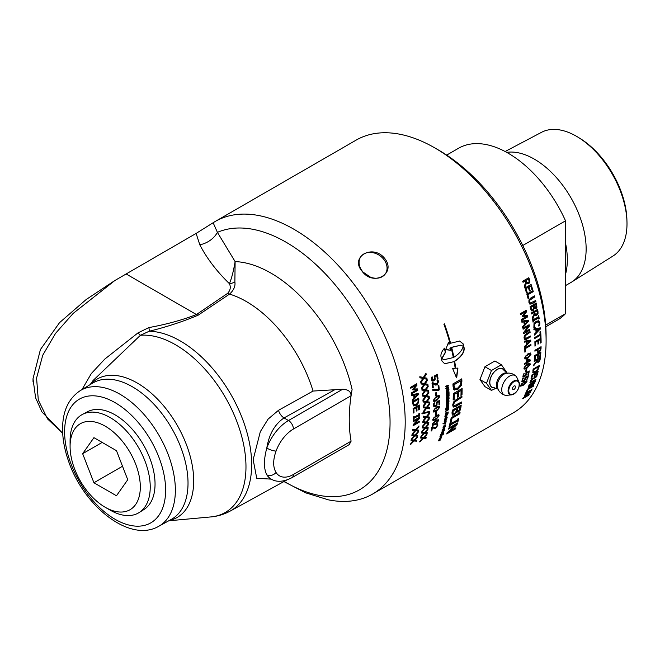 <?xml version="1.0" encoding="UTF-8"?>
<svg xmlns="http://www.w3.org/2000/svg" width="660" height="660" viewBox="0 0 660 660"><rect width="100%" height="100%" fill="white"/><g stroke="black" fill="none" stroke-linecap="round" stroke-linejoin="round"><path stroke-width="0.99" d="M417.491 435.27A157.03 90.659 60 0 1 417.359 436.012L414.661 435.773L411.213 439.56M418.06 431.566A157.03 90.659 60 0 1 417.995 432.011L415.363 434.94L417.755 435.295A157.377 90.865 60 0 1 417.599 436.202L414.909 435.963L411.452 439.75A157.377 90.865 -120 0 0 411.617 438.784L414.323 435.814L412.104 435.625A157.377 90.865 -120 0 0 412.236 434.692L415.024 434.981L418.374 431.203A157.377 90.865 60 0 1 418.242 432.201L415.602 435.13M414.323 435.814L411.865 435.443M419.017 421.509A157.03 90.659 60 0 1 418.984 422.053L413.102 425.444M419.191 417.4A157.03 90.659 60 0 1 419.158 418.423L414.166 424.009L419.281 421.361A157.377 90.865 60 0 1 419.232 422.21L413.086 425.758A157.377 90.865 -120 0 0 413.143 424.735L418.572 418.613L413.267 421.674A157.377 90.865 -120 0 0 413.292 420.808L419.438 417.26A157.377 90.865 60 0 1 419.405 418.572L414.414 424.174M418.572 418.613L413.275 421.377M419.001 405.108A157.03 90.659 60 0 1 419.174 409.39L418.696 409.942A157.377 90.865 -120 0 0 418.555 406.37L416.625 407.212A157.03 90.659 60 0 1 416.757 410.545L416.278 411.097A157.377 90.865 -120 0 0 416.147 407.756L413.614 408.952A157.03 90.659 60 0 1 413.754 412.516L413.267 412.797M416.757 410.545L416.27 410.825M419.174 409.39L418.688 409.67M413.754 412.516L413.275 413.069A157.377 90.865 -120 0 0 413.086 408.523L419.232 404.976A157.377 90.865 60 0 1 419.422 409.522M413.614 408.952L413.861 409.076A157.377 90.865 60 0 1 414.001 412.648M416.147 407.756L413.861 409.076M416.625 407.212L416.873 407.335A157.377 90.865 60 0 1 417.004 410.677M418.555 406.37L416.873 407.335M413.746 404.654L416.031 404.671L417.945 402.402L418.151 400.232A157.377 90.865 -120 0 0 418.085 399.473L413.102 402.097A157.03 90.659 60 0 1 413.176 402.847L414.183 404.935M413.102 402.097L413.35 402.204A157.377 90.865 60 0 1 413.416 402.963L414.059 404.885M418.085 399.473L413.35 402.204M418.473 398.203A157.03 90.659 60 0 1 418.613 399.663L418.333 402.592L415.841 405.578L413.168 405.562M418.58 402.707L416.089 405.694L413.407 405.677L412.706 403.342A157.377 90.865 -120 0 0 412.549 401.626L418.696 398.071A157.377 90.865 60 0 1 418.852 399.77L418.333 402.592M413.853 406.007L413.407 405.677M417.442 394.68L414.158 395.092A157.03 90.659 60 0 1 414.439 397.411L417.442 394.68L414.397 395.183A157.377 90.865 60 0 1 414.678 397.51M417.978 393.632A157.03 90.659 60 0 1 418.11 394.738L412.475 400.917A157.377 90.865 -120 0 0 412.368 399.861L414.01 398.195A157.377 90.865 -120 0 0 413.671 395.315L411.617 395.522M418.11 394.738L412.236 400.81M413.671 395.315L411.856 395.612A157.377 90.865 -120 0 0 411.724 394.597L418.201 393.599A157.377 90.865 60 0 1 418.349 394.837M425.89 437.572A157.03 90.659 60 0 1 425.716 438.232L423.159 438.108L419.57 441.779M426.707 434.107A157.03 90.659 60 0 1 426.624 434.462L423.893 437.299L426.178 437.58A157.377 90.865 60 0 1 425.956 438.446L423.398 438.314L419.81 441.994A157.377 90.865 -120 0 0 420.04 441.078L422.854 438.199L420.742 438.091A157.377 90.865 -120 0 0 420.932 437.209L423.58 437.39L427.069 433.719A157.377 90.865 60 0 1 426.871 434.659L424.132 437.506M422.854 438.199L420.502 437.893M427.903 427.622A157.03 90.659 60 0 1 427.787 428.373L425.065 428.117L421.633 431.929M428.422 423.86A157.03 90.659 60 0 1 428.365 424.331L425.749 427.276L428.175 427.639A157.377 90.865 60 0 1 428.026 428.563L425.304 428.299L421.88 432.11A157.377 90.865 -120 0 0 422.029 431.137L424.71 428.142L422.474 427.944A157.377 90.865 -120 0 0 422.59 426.995L425.403 427.309L428.728 423.514A157.377 90.865 60 0 1 428.604 424.512L425.997 427.457M424.71 428.142L422.227 427.762M429.058 417.021A157.03 90.659 60 0 1 429 417.862L426.112 417.475L422.854 421.41M429.264 413.003A157.03 90.659 60 0 1 429.239 413.581L426.756 416.617L429.313 417.046A157.377 90.865 60 0 1 429.247 418.027L426.352 417.64L423.101 421.575A157.377 90.865 -120 0 0 423.167 420.536L425.716 417.458L423.349 417.161A157.377 90.865 -120 0 0 423.382 416.163L426.368 416.592L429.528 412.682A157.377 90.865 60 0 1 429.487 413.737L427.004 416.773M425.716 417.458L423.101 417.004M429.355 407.789A157.03 90.659 60 0 1 429.355 408.697L426.327 408.226L423.209 412.244M429.297 403.598A157.03 90.659 60 0 1 429.313 404.25L426.938 407.344L429.602 407.822A157.377 90.865 60 0 1 429.602 408.837L426.566 408.367L423.456 412.393A157.377 90.865 -120 0 0 423.456 411.312L425.898 408.161L423.415 407.798A157.377 90.865 -120 0 0 423.382 406.766L426.517 407.278L429.536 403.285A157.377 90.865 60 0 1 429.561 404.382L427.185 407.484M425.898 408.161L423.167 407.665M428.926 396.214A157.03 90.659 60 0 1 428.992 397.188L425.791 396.635L422.845 400.744M428.546 391.834A157.03 90.659 60 0 1 428.62 392.568L426.368 395.728L429.165 396.256A157.377 90.865 60 0 1 429.239 397.312L426.038 396.751L423.093 400.859A157.377 90.865 -120 0 0 423.01 399.737L425.32 396.52L422.705 396.091A157.377 90.865 -120 0 0 422.598 395.018L425.898 395.612L428.752 391.537A157.377 90.865 60 0 1 428.86 392.675L426.616 395.843M425.32 396.52L422.458 395.983M427.63 384.227A157.03 90.659 60 0 1 427.771 385.267L424.405 384.64L421.624 388.822M426.929 379.698A157.03 90.659 60 0 1 427.061 380.507L424.941 383.716L427.861 384.268A157.377 90.865 60 0 1 428.018 385.358L424.644 384.73L421.864 388.913A157.377 90.865 -120 0 0 421.707 387.75L423.885 384.483L421.129 383.996A157.377 90.865 -120 0 0 420.948 382.899L424.421 383.559L427.111 379.426A157.377 90.865 60 0 1 427.3 380.589L425.18 383.807M423.885 384.483L420.89 383.914M437.489 423.745L437.572 425.147L435.517 427.985L434.354 428.373L432.176 427.408A157.03 90.659 60 0 1 431.59 430.477L431.194 430.699M431.83 430.675L431.12 431.087A157.377 90.865 -120 0 0 431.846 427.21L432.721 426.707L433.925 427.383L435.88 427.358L437.11 425.692L436.846 424.487A157.377 90.865 -120 0 0 436.854 424.438L437.728 423.935L437.811 425.337L435.757 428.183L434.593 428.571L432.424 427.597A157.377 90.865 60 0 1 431.83 430.675L431.59 430.477M437.885 421.113L437.135 420.337L437.646 420.923L437.135 420.337L433.406 422.483L432.605 423.835L433.356 424.594L437.11 422.425L437.885 421.113L437.374 420.511L433.645 422.664L432.853 424.017L433.356 424.594M438.207 419.628L438.322 420.536L434.816 424.43L432.267 425.296M438.57 420.717L435.055 424.619L432.374 425.403L432.168 424.413L435.649 420.478L438.339 419.702L438.322 420.536M438.487 416.179L437.695 415.387L438.248 416.006L437.695 415.387L433.966 417.532L433.207 418.91L433.999 419.694L437.753 417.524L438.487 416.179L437.943 415.552L434.214 417.697L433.455 419.084L433.999 419.694M438.752 414.653L438.925 415.61L435.493 419.57L432.935 420.412M439.172 415.784L435.74 419.743L433.042 420.519L432.77 419.479L436.169 415.486L438.883 414.719L438.925 415.61M439.478 400.43A157.03 90.659 60 0 1 439.469 404.036L438.991 404.596A157.377 90.865 -120 0 0 438.999 401.626L437.118 402.427L436.763 404.918L435.27 406.494L433.802 406.725M439.469 404.036L438.991 404.308M434.412 402.847L433.917 404.951L434.428 405.834M434.09 403.804L434.288 405.751M437.118 402.427L437.011 405.058L435.517 406.642L433.991 406.849M438.999 401.626L437.365 402.567M434.536 405.9L436.425 404.77L436.549 402.121L439.717 400.29A157.377 90.865 60 0 1 439.709 404.184M434.593 402.947L434.338 403.945M433.942 406.816L433.447 405.479L433.785 403.417L434.659 402.913A157.377 90.865 60 0 1 434.659 402.979M439.073 397.015L438.141 396.182L438.826 396.891L438.141 396.182L434.412 398.326L433.793 399.795L434.717 400.62L438.471 398.45L439.073 397.015L438.388 396.313L434.659 398.459L434.041 399.927L434.717 400.62M439.073 395.348L439.51 396.495L436.376 400.636L433.76 401.437M439.758 396.627L436.623 400.777L433.876 401.519L433.356 400.323L436.458 396.148L439.197 395.406L439.51 396.495M438.603 385.333A157.03 90.659 60 0 1 439.007 389.812L438.083 390.349L432.581 390.151M438.083 390.349L432.828 390.266A157.377 90.865 -120 0 0 432.721 389.194L438.463 389.466A157.377 90.865 -120 0 0 438.1 385.621L438.826 385.201A157.377 90.865 60 0 1 439.255 389.928L438.331 390.464M437.135 374.377A157.03 90.659 60 0 1 437.745 378.361L437.266 378.865A157.377 90.865 -120 0 0 436.788 375.664L434.907 376.522L434.932 379.186L433.562 380.828L431.986 381.01M437.745 378.361L437.233 378.659M432.011 376.852L431.813 379.096L432.407 379.995M434.907 376.522L435.171 379.277L433.802 380.919L432.226 381.1L431.343 379.566L431.368 377.363L432.234 376.86A157.377 90.865 60 0 1 432.251 376.934L432.382 379.987M436.788 375.664L435.146 376.604M432.358 379.978L433.653 379.879L434.478 378.931L434.181 376.084L437.349 374.253A157.377 90.865 60 0 1 437.992 378.452M440.476 438.636L439.197 439.552A157.377 90.865 -120 0 0 439.387 439.098L440.962 438.232L440.55 437.778L439.403 438.232M440.335 438.727L438.974 439.321M441.21 437.415A157.03 90.659 60 0 1 441.193 437.456L440.971 438.091M440.962 438.232L439.634 438.463A157.377 90.865 -120 0 0 439.808 438.009L441.598 437.25A157.377 90.865 60 0 1 441.424 437.687L440.566 438.966M440.962 437.555L441.02 437.992M440.657 436.87L441.755 436.111L440.657 436.87L440.401 436.466M441.523 435.88L440.938 435.806L441.523 435.88M441.755 436.111L440.962 435.831M440.987 436.813L439.964 436.639M441.986 435.328L441.779 435.946M440.195 436.87L441.334 435.567L442.151 435.88L440.748 436.961M441.334 435.567L441.911 435.649M442.315 434.428A157.03 90.659 60 0 1 442.282 434.519L440.484 435.27M440.88 435.014L442.678 434.272A157.377 90.865 60 0 1 442.522 434.75L440.723 435.493A157.377 90.865 -120 0 0 440.88 435.014M443.05 432.251A157.03 90.659 60 0 1 443.008 432.382L441.21 433.084M441.771 432.135L443.396 432.118A157.377 90.865 60 0 1 443.239 432.597L441.441 433.306A157.377 90.865 -120 0 0 441.589 432.853L442.348 431.599L443.726 431.038A157.377 90.865 60 0 1 443.578 431.524L442.299 432.531M443.388 431.17A157.03 90.659 60 0 1 443.347 431.31L442.266 432.053M444.007 425.552L443.751 427.35L445.228 425.461L445.781 425.939L444.724 427.391L445.343 426.187L444.931 425.733L443.438 427.639L442.852 427.103M444.988 425.255L445.302 426.319M443.553 426.319L443.751 427.35M445.343 426.187L443.677 427.845L443.091 427.309L443.792 426.525M445.912 420.981A157.03 90.659 60 0 1 445.871 421.171L445.954 422.128L444.023 421.905M445.624 422.012L444.262 422.095A157.377 90.865 -120 0 0 444.361 421.567L446.209 420.865A157.377 90.865 60 0 1 446.119 421.361L445.954 422.128A157.377 90.865 60 0 1 445.855 422.647L444.337 423.687L445.657 423.571A157.377 90.865 60 0 1 445.541 424.124L443.239 423.769L445.962 422.12M445.352 420.247L445.368 419.661L445.352 420.247L444.708 419.851L445.211 419.677M445.005 419.001L445.731 420.098L446.119 418.885L446.507 419.471L444.436 421.195A157.377 90.865 -120 0 0 444.526 420.676L445.244 419.191L445.731 420.098M445.871 418.696L446.267 419.281L445.615 420.321L444.469 420.799M446.119 418.885L446.507 419.471L445.855 420.519M448.553 405.322A157.03 90.659 60 0 1 448.412 407.245L448.222 407.566A157.377 90.865 -120 0 0 448.338 405.991L447.496 406.032A157.03 90.659 60 0 1 447.389 407.558L447.199 407.88A157.377 90.865 -120 0 0 447.307 406.346L446.35 406.42A157.03 90.659 60 0 1 446.234 408.136L445.797 408.284M447.389 407.558L446.952 407.715M448.412 407.245L447.983 407.401M446.234 408.136L446.044 408.449A157.377 90.865 -120 0 0 446.193 406.147L448.808 405.232A157.377 90.865 60 0 1 448.66 407.41M446.35 406.42L446.597 406.585A157.377 90.865 60 0 1 446.482 408.301M447.307 406.346L446.597 406.585M447.496 406.032L447.744 406.189A157.377 90.865 60 0 1 447.637 407.723M448.338 405.991L447.744 406.189M448.759 400.884A157.03 90.659 60 0 1 448.742 401.263L446.111 402.171M446.35 402.32A157.377 90.865 -120 0 0 446.366 401.701L449.006 400.801A157.377 90.865 60 0 1 448.99 401.42L446.35 402.32M448.751 391.842A157.03 90.659 60 0 1 448.8 393.938L448.602 394.218A157.377 90.865 -120 0 0 448.561 392.56L447.703 392.617A157.03 90.659 60 0 1 447.744 394.234L447.546 394.515A157.377 90.865 -120 0 0 447.505 392.89L446.531 392.989A157.03 90.659 60 0 1 446.581 394.804L446.135 394.944M447.744 394.234L447.298 394.383M448.8 393.938L448.355 394.086M446.581 394.804L446.374 395.084A157.377 90.865 -120 0 0 446.308 392.642L448.99 391.768A157.377 90.865 60 0 1 449.047 394.078M446.531 392.989L446.779 393.121A157.377 90.865 60 0 1 446.828 394.936M447.505 392.89L446.779 393.121M447.703 392.617L447.95 392.749A157.377 90.865 60 0 1 447.991 394.366M448.561 392.56L447.95 392.749M448.082 389.293L448.486 389.846L447.249 389.466L446.919 391.058L446.391 390.431L447.604 390.819M448.247 389.722L447.002 389.342L446.391 390.431L447.851 390.943L448.486 389.846M448.33 388.616L448.701 389.507L447.637 391.454L446.548 391.652M447.703 388.624L448.948 389.631L447.884 391.578L446.663 391.726L446.177 390.745L447.199 388.831L448.462 388.666M455.515 428.076A157.03 90.659 60 0 1 455.326 428.596L446.878 433.471M457.157 423.225A157.03 90.659 60 0 1 456.803 424.363L448.676 431.665L455.92 427.845A157.377 90.865 60 0 1 455.557 428.827L446.696 433.942A157.377 90.865 -120 0 0 447.142 432.754L455.986 424.751L448.355 429.157A157.377 90.865 -120 0 0 448.668 428.126L457.529 423.01A157.377 90.865 60 0 1 457.042 424.578L448.907 431.887M455.986 424.751L448.486 428.719M459.739 412.772A157.03 90.659 60 0 1 459.574 413.597L451.77 418.102A157.03 90.659 60 0 1 450.904 422.045L450.194 422.458M451.143 422.251L450.095 422.854A157.377 90.865 -120 0 0 451.192 417.706L460.045 412.591A157.377 90.865 60 0 1 459.814 413.787L452.009 418.3A157.377 90.865 60 0 1 451.143 422.251L450.904 422.045M461.249 402.146A157.03 90.659 60 0 1 461.159 403.087L455.631 406.279L453.024 406.923M461.678 396.355A157.03 90.659 60 0 1 461.62 397.361L454.286 401.998L453.436 404.233L454.006 405.62M461.62 397.361L454.534 402.163L453.684 404.398L453.907 405.595M461.159 403.087L455.879 406.453L453.271 407.088L452.678 404.976L453.667 401.899L456.415 399.391L461.942 396.206A157.377 90.865 60 0 1 461.868 397.518M454.253 405.793L461.53 401.981A157.377 90.865 60 0 1 461.398 403.26M528.041 375.837A157.03 90.659 60 0 1 527.348 378.782L526.861 379.409A157.377 90.865 -120 0 0 527.464 376.86L525.591 377.602L524.783 379.764L523.141 381.241L521.796 381.562M523.108 378.18L522.505 380.762M522.637 379.03L522.423 380.688M525.591 377.602L525.022 379.97L523.38 381.447L521.92 381.703M527.464 376.86L525.83 377.809M522.662 380.894L522.497 380.234L522.662 380.894L524.56 379.772L525.195 377.479L528.363 375.655A157.377 90.865 60 0 1 527.587 378.988M523.314 378.345L522.877 379.228M521.829 381.596L522.489 378.823L523.363 378.32A157.377 90.865 60 0 1 523.347 378.378M526.449 369.27A157.03 90.659 60 0 1 526.135 371.365L525.69 371.621M526.375 371.547L525.632 371.984A157.377 90.865 -120 0 0 525.995 369.534L526.738 369.105A157.377 90.865 60 0 1 526.375 371.547L526.135 371.365M529.625 364.79L528.833 363.998L529.378 364.617L528.833 363.998L525.112 366.151L524.337 367.521L525.121 368.296L528.874 366.127L529.625 364.79L529.081 364.171L525.352 366.325L524.584 367.694L525.121 368.296M529.897 363.28L530.062 364.221L526.606 368.164L524.048 369.014M530.302 364.394L526.853 368.346L524.155 369.121L523.9 368.09L527.323 364.114L530.029 363.346L530.062 364.221M529.625 360.624L527.134 359.56A157.03 90.659 60 0 1 526.977 361.845L529.625 360.624L527.381 359.716A157.377 90.865 60 0 1 527.224 362.01M530.343 359.997A157.03 90.659 60 0 1 530.285 360.764L526.911 362.711A157.03 90.659 60 0 1 526.837 363.512L526.449 363.734M526.837 363.512L526.424 364.064A157.377 90.865 -120 0 0 526.49 363.264L524.403 364.155M526.911 362.711L527.15 362.876A157.377 90.865 60 0 1 527.084 363.685M530.285 360.764L527.15 362.876M526.49 363.264L524.378 364.485A157.377 90.865 -120 0 0 524.444 363.611L526.564 362.389A157.377 90.865 -120 0 0 526.754 359.378L527.629 358.875L530.59 360.104A157.377 90.865 60 0 1 530.524 360.929M530.36 354.601L529.493 353.785L530.112 354.445L529.493 353.785L525.772 355.93L525.071 357.357L525.929 358.157L529.683 355.987L530.36 354.601L529.741 353.933L526.012 356.078L525.319 357.505L525.929 358.157M530.5 353.001L530.797 354.049L527.505 358.099L524.906 358.924M531.044 354.205L527.753 358.264L525.022 359.015L524.642 357.901L527.893 353.818L530.632 353.067L530.797 354.049M530.203 336.138A157.03 90.659 60 0 1 530.26 336.88L526.424 339.091L524.494 339.471M529.782 331.724A157.03 90.659 60 0 1 529.856 332.491L524.815 335.742L524.444 337.417L525.096 338.514M529.856 332.491L525.063 335.849L525.08 338.506M530.26 336.88L526.672 339.207L524.741 339.578L523.999 337.928L524.362 335.61L526.16 333.811L529.996 331.6A157.377 90.865 60 0 1 530.104 332.59M525.319 338.621L530.426 336.006A157.377 90.865 60 0 1 530.508 336.996M527.282 315.414A157.03 90.659 60 0 1 527.538 316.767L521.598 320.199M526.202 310.283A157.03 90.659 60 0 1 526.474 311.528L523.462 315.439L527.505 315.406A157.377 90.865 60 0 1 527.777 316.841L521.631 320.389A157.377 90.865 -120 0 0 521.433 319.358L526.73 316.297L522.72 316.354A157.377 90.865 -120 0 0 522.588 315.719L525.764 311.627L520.468 314.688A157.377 90.865 -120 0 0 520.253 313.714L526.399 310.167A157.377 90.865 60 0 1 526.713 311.586L523.702 315.505M525.764 311.627L520.427 314.515M526.73 316.297L522.481 316.288M531.663 389.21A157.03 90.659 60 0 1 530.945 390.646L530.541 391.256A157.377 90.865 -120 0 0 530.863 390.621L525.748 393.203A157.03 90.659 60 0 1 525.426 393.838L525.294 393.913M526.144 392.395A157.03 90.659 60 0 1 526.078 392.527L531.193 389.945A157.377 90.865 -120 0 0 531.506 389.301L532.133 388.938A157.377 90.865 60 0 1 531.176 390.893M525.426 393.838L525.022 394.449A157.377 90.865 -120 0 0 525.987 392.486L526.614 392.123A157.377 90.865 60 0 1 526.301 392.774M525.748 393.203L525.97 393.442A157.377 90.865 60 0 1 525.649 394.086M530.863 390.621L525.97 393.442M534.361 382.272L532.331 383.08A157.03 90.659 60 0 1 532.026 383.914L531.91 384.632L532.818 384.714L534.105 382.973A157.377 90.865 -120 0 0 534.361 382.272L532.562 383.303A157.377 90.865 60 0 1 532.257 384.145L532.141 384.862L532.818 384.714M531.878 383.699L529.378 384.788A157.03 90.659 60 0 1 529.155 385.382L528.949 386.471L529.922 386.578L531.572 384.532A157.377 90.865 -120 0 0 531.878 383.699L529.609 385.011A157.377 90.865 60 0 1 529.394 385.613L529.18 386.702L529.922 386.578M534.93 381.348A157.03 90.659 60 0 1 534.559 382.371L532.405 385.159L531.358 385.184L529.427 387.073L528.264 387.321M531.589 385.415L529.658 387.313L528.495 387.552L528.602 386.265A157.377 90.865 -120 0 0 529.171 384.673L535.326 381.125A157.377 90.865 60 0 1 534.79 382.594L532.636 385.399L531.358 385.184M537.809 371.522A157.03 90.659 60 0 1 536.959 374.88L536.473 375.515A157.377 90.865 -120 0 0 537.223 372.562L535.301 373.329A157.03 90.659 60 0 1 534.6 376.076L534.113 376.703A157.377 90.865 -120 0 0 534.814 373.956L532.298 375.07A157.03 90.659 60 0 1 531.539 378.007L531.16 378.229M531.539 378.007L531.053 378.642A157.377 90.865 -120 0 0 531.993 374.888L538.147 371.332A157.377 90.865 60 0 1 537.199 375.094M532.298 375.07L532.538 375.268A157.377 90.865 60 0 1 531.779 378.221M534.814 373.956L532.538 375.268M535.301 373.329L535.54 373.535A157.377 90.865 60 0 1 534.839 376.291M537.223 372.562L535.54 373.535M533.437 371.448L535.466 371.374L537.653 369.286L538.345 367.422A157.377 90.865 -120 0 0 538.461 366.778L533.486 369.32A157.03 90.659 60 0 1 533.371 369.955L533.626 371.605M533.486 369.32L533.726 369.517A157.377 90.865 60 0 1 533.61 370.153L533.528 371.539M538.461 366.778L533.726 369.517M539.014 365.706A157.03 90.659 60 0 1 538.816 366.778L537.884 369.286L535.029 372.025L532.719 372.257M538.123 369.484L535.268 372.232L532.958 372.463L532.909 370.532A157.377 90.865 -120 0 0 533.173 369.08L539.319 365.533A157.377 90.865 60 0 1 539.055 366.968L537.884 369.286M537.438 361.581L539.228 360.508L539.558 359.345A157.377 90.865 -120 0 0 539.657 358.471L537.347 359.807A157.377 90.865 60 0 1 537.256 360.575L537.372 361.54M537.347 359.807L539.657 358.471M537.1 359.634A157.03 90.659 60 0 1 537.017 360.401L537.19 361.408M540.177 357.34A157.03 90.659 60 0 1 540.029 358.71L539.5 360.566L538.057 362.084L536.432 361.771L533.445 365.632M536.432 361.771L533.684 365.813A157.377 90.865 -120 0 0 533.841 364.691L536.547 361.21A157.377 90.865 -120 0 0 536.663 360.203L534.254 361.276M536.663 360.203L534.212 361.614A157.377 90.865 -120 0 0 534.311 360.731L540.457 357.175A157.377 90.865 60 0 1 540.276 358.891L539.748 360.748L538.304 362.266L536.671 361.952L536.976 362.439M540.788 338.283A157.03 90.659 60 0 1 540.87 342.499L540.391 343.06A157.377 90.865 -120 0 0 540.326 339.529L538.403 340.37A157.03 90.659 60 0 1 538.461 343.662L537.982 344.215A157.377 90.865 -120 0 0 537.916 340.923L535.392 342.103A157.03 90.659 60 0 1 535.45 345.634L534.971 345.914M538.461 343.662L537.974 343.934M540.87 342.499L540.391 342.779M535.45 345.634L534.971 346.195A157.377 90.865 -120 0 0 534.88 341.698L541.027 338.151A157.377 90.865 60 0 1 541.117 342.639M535.392 342.103L535.639 342.235A157.377 90.865 60 0 1 535.697 345.774M537.916 340.923L535.639 342.235M538.403 340.37L538.642 340.502A157.377 90.865 60 0 1 538.708 343.794M540.326 339.529L538.642 340.502M538.329 321.899L536.151 322.204L534.385 323.977L533.989 325.982L535.054 327.781A157.03 90.659 60 0 1 535.062 327.847L534.22 328.342M538.477 320.752L539.649 322.715L539.41 325.339L538.741 325.726M533.866 327.715L534.006 323.565L536.242 321.238L538.717 320.842L539.888 322.814L539.649 325.446L538.667 326.015A157.377 90.865 -120 0 0 538.659 325.933L539.195 323.21L538.345 321.899L536.39 322.295L534.625 324.068L534.229 326.073L535.301 327.88A157.377 90.865 60 0 1 535.309 327.954L534.328 328.515L533.866 327.715M535.78 304.516L533.742 305.498A157.03 90.659 60 0 1 534.006 306.669L534.468 307.741L535.59 307.783L536.003 305.506A157.377 90.865 -120 0 0 535.78 304.516L533.981 305.555A157.377 90.865 60 0 1 534.237 306.727L534.707 307.808L535.59 307.783M533.296 305.943L530.788 307.205A157.03 90.659 60 0 1 530.978 308.047L531.613 309.655L532.867 309.763L533.692 308.583L533.56 307.123A157.377 90.865 -120 0 0 533.296 305.943L531.028 307.255A157.377 90.865 60 0 1 531.209 308.096L531.853 309.721L532.867 309.763M536.044 303.188A157.03 90.659 60 0 1 536.473 305.085L536.893 307.337L535.928 308.798L534.146 308.401L532.892 310.761L531.333 310.753M536.654 307.271L534.938 308.905M534.113 308.418L533.123 310.819L531.572 310.819L530.59 308.863A157.377 90.865 -120 0 0 530.087 306.62L536.242 303.072A157.377 90.865 60 0 1 536.704 305.143L536.893 307.337M535.054 308.946L534.352 308.484M531.993 311.025L531.572 310.819M532.793 290.689A157.03 90.659 60 0 1 533.057 291.604L527.637 294.731A157.03 90.659 60 0 1 528.611 298.254L528.074 298.567M528.841 298.287L528.115 298.708A157.377 90.865 -120 0 0 526.828 294.129L532.975 290.582A157.377 90.865 60 0 1 533.28 291.629L527.86 294.764A157.377 90.865 60 0 1 528.841 298.287L528.611 298.254M460.861 345.163L451.432 347.341A157.03 90.659 60 0 1 453.651 357.192L453.89 357.258C459.005 354.04 462.124 350.402 463.246 346.327L460.977 345.188L451.663 347.391A157.377 90.865 60 0 1 453.89 357.258M450.376 350.212A157.03 90.659 -120 0 0 449.906 348.282L450.136 348.323A157.377 90.865 60 0 1 450.615 350.287L445.648 349.66L448.544 342.325A157.377 90.865 60 0 1 449.064 344.19L448.833 344.157A157.03 90.659 -120 0 0 448.396 342.581M445.657 349.61L449.031 349.891M449.906 348.282L450.887 347.663L450.136 348.323M443.891 359.683L441.738 358.561L445.318 352.217A157.03 90.659 -120 0 0 444.329 348.332M444.551 363.709L454.113 361.639L444.667 363.742L441.928 360.946A157.377 90.865 -120 0 0 441.004 356.846C440.525 354.313 441.697 351.409 444.502 348.133A157.377 90.865 60 0 1 445.549 352.267L441.969 358.611L444.015 359.708L453.337 357.572A157.377 90.865 -120 0 0 451.118 347.704M456.431 377.734L457.669 368.057M454.418 361.251L454.657 361.325A157.377 90.865 60 0 1 455.763 368.214L455.524 368.123A157.03 90.659 -120 0 0 454.418 361.251C460.985 356.953 464.17 352.547 463.947 348.034A157.03 90.659 -120 0 0 463.031 343.942L459.632 340.997M449.064 344.19L450.046 343.571A157.377 90.865 -120 0 0 443.891 324.2L444.444 323.887A157.377 90.865 60 0 1 450.59 343.249L450.359 343.216A157.03 90.659 -120 0 0 444.262 323.994M456.481 377.751L452.644 368.503L455.177 368.23A157.377 90.865 -120 0 0 454.113 361.639M455.763 368.214L457.916 368.156L456.679 377.842M450.59 343.249L459.748 341.014L463.262 343.992A157.377 90.865 60 0 1 464.186 348.1C464.409 352.613 461.224 357.019 454.657 361.325M528.479 279.163L525.946 280.492A157.03 90.659 60 0 1 526.267 281.424L527.076 282.67L528.413 282.562L529.064 281.589L528.841 280.211A157.377 90.865 -120 0 0 528.479 279.163L526.168 280.492A157.377 90.865 60 0 1 526.49 281.424L527.299 282.67L528.413 282.562M523 282.2L525.484 280.888L523.042 282.298A157.377 90.865 -120 0 0 522.67 281.242L528.817 277.695A157.377 90.865 60 0 1 529.534 279.741L529.889 281.952L528.85 283.627L527.917 283.891L526.276 283.016L524.527 287.38M528.635 277.802A157.03 90.659 60 0 1 529.312 279.741L529.675 281.944L527.81 283.882M526.49 283.024L524.749 287.389A157.377 90.865 -120 0 0 524.304 286.019L525.904 282.101A157.377 90.865 -120 0 0 525.484 280.888M530.92 284.575A157.03 90.659 60 0 1 532.414 289.402L531.91 289.847A157.377 90.865 -120 0 0 530.714 285.945L528.808 286.902A157.03 90.659 60 0 1 529.922 290.532L529.419 290.977A157.377 90.865 -120 0 0 528.305 287.331L525.797 288.635A157.03 90.659 60 0 1 526.993 292.537L526.449 292.842M529.922 290.532L529.386 290.846M532.414 289.402L531.869 289.715M526.993 292.537L526.49 292.974A157.377 90.865 -120 0 0 524.956 288.016L531.102 284.468A157.377 90.865 60 0 1 532.636 289.426M525.797 288.635L526.02 288.651A157.377 90.865 60 0 1 527.216 292.553M528.305 287.331L526.02 288.651M528.808 286.902L529.031 286.918A157.377 90.865 60 0 1 530.145 290.557M530.714 285.945L529.031 286.918M535.441 300.647A157.03 90.659 60 0 1 535.656 301.529L531.82 303.74L529.765 304.078M530.244 303.08L535.639 300.539A157.377 90.865 60 0 1 535.887 301.579L532.051 303.79L530.005 304.128L528.916 302.363L528.949 299.937L530.623 298.105L534.46 295.886A157.377 90.865 60 0 1 534.732 296.934L529.741 300.201L529.617 301.958L530.483 303.13L529.617 301.958M534.27 296.002A157.03 90.659 60 0 1 534.501 296.893L529.51 300.168L529.378 301.909M537.083 310.827L534.534 312.089A157.03 90.659 60 0 1 534.707 312.997L535.285 314.201L536.563 314.16L537.298 313.195L537.281 311.85A157.377 90.865 -120 0 0 537.083 310.827L534.773 312.163A157.377 90.865 60 0 1 534.946 313.063L535.285 314.201L536.324 314.086M531.605 313.78L534.088 312.56L531.646 313.97A157.377 90.865 -120 0 0 531.44 312.939L537.595 309.391A157.377 90.865 60 0 1 537.974 311.388L538.015 313.541L536.819 315.191L535.615 315.406L534.493 314.556L532.29 318.838M537.389 309.507A157.03 90.659 60 0 1 537.735 311.314L537.768 313.459L536.58 315.109L535.491 315.364M534.732 314.63L532.538 318.912A157.377 90.865 -120 0 0 532.307 317.584L534.311 313.739A157.377 90.865 -120 0 0 534.088 312.56M538.527 315.793A157.03 90.659 60 0 1 538.956 318.557L538.568 319.003A157.377 90.865 -120 0 0 538.428 318.029L533.288 320.768A157.03 90.659 60 0 1 533.437 321.742L533.016 321.981M538.956 318.557L538.543 318.796M533.008 318.986A157.03 90.659 60 0 1 533.131 319.753L538.263 317.014A157.377 90.865 -120 0 0 538.106 316.041L538.733 315.678A157.377 90.865 60 0 1 539.195 318.64M533.437 321.742L533.049 322.195A157.377 90.865 -120 0 0 532.587 319.225L533.214 318.862A157.377 90.865 60 0 1 533.371 319.836M533.288 320.768L533.528 320.859A157.377 90.865 60 0 1 533.676 321.832M538.428 318.029L533.528 320.859M539.558 328.927L536.308 329.34A157.03 90.659 60 0 1 536.522 331.642L539.558 328.927L536.547 329.447A157.377 90.865 60 0 1 536.77 331.749M540.111 327.896A157.03 90.659 60 0 1 540.21 328.969L534.509 335.123A157.377 90.865 -120 0 0 534.427 334.092L536.093 332.425A157.377 90.865 -120 0 0 535.821 329.579L533.791 329.786M540.21 328.969L534.27 335.008M535.821 329.579L534.039 329.893A157.377 90.865 -120 0 0 533.923 328.878L540.334 327.855A157.377 90.865 60 0 1 540.449 329.076M540.433 331.658A157.03 90.659 60 0 1 540.755 337.285L540.268 337.837A157.377 90.865 -120 0 0 540.152 335.387L534.715 338.258M540.755 337.285L540.26 337.573M540.152 335.387L534.732 338.522A157.377 90.865 -120 0 0 534.674 337.549L540.094 334.414A157.377 90.865 -120 0 0 539.929 331.947L540.655 331.526A157.377 90.865 60 0 1 541.002 337.417M538.197 351.359L540.053 350.188L540.334 348.818A157.377 90.865 -120 0 0 540.358 348.043L537.908 349.462A157.377 90.865 60 0 1 537.884 350.097L538.197 351.359L537.884 350.097M537.908 349.462L540.358 348.043M537.661 349.313A157.03 90.659 60 0 1 537.636 349.94M540.837 346.855A157.03 90.659 60 0 1 540.796 348.307L540.334 350.344L538.824 352.011L537.487 352.192M537.207 349.866L534.913 351.186A157.377 90.865 -120 0 0 534.938 350.254L541.084 346.706A157.377 90.865 60 0 1 541.035 348.463L540.581 350.501L539.071 352.168L537.735 352.349L537.182 350.65A157.377 90.865 -120 0 0 537.207 349.866L534.922 350.889M540.606 352.118A157.03 90.659 60 0 1 540.309 356.029L539.822 356.623A157.377 90.865 -120 0 0 540.086 353.29L538.156 354.098A157.03 90.659 60 0 1 537.916 357.2L537.43 357.794A157.377 90.865 -120 0 0 537.677 354.684L535.153 355.839A157.03 90.659 60 0 1 534.889 359.164L534.435 359.428M537.916 357.2L537.463 357.464M540.309 356.029L539.855 356.293M534.889 359.164L534.402 359.749A157.377 90.865 -120 0 0 534.724 355.517L540.87 351.962A157.377 90.865 60 0 1 540.548 356.202M535.153 355.839L535.392 356.004A157.377 90.865 60 0 1 535.128 359.329M537.677 354.684L535.392 356.004M538.156 354.098L538.403 354.263A157.377 90.865 60 0 1 538.156 357.373M540.086 353.29L538.403 354.263M535.557 379.516A157.03 90.659 60 0 1 535.458 379.83L529.922 382.585M536.621 376.084A157.03 90.659 60 0 1 536.514 376.439L531.366 379.624L530.541 380.985L530.937 381.983L535.937 379.302A157.377 90.865 60 0 1 535.689 380.053L530.071 382.742M530.005 382.66L531.11 379.739L536.976 375.878A157.377 90.865 60 0 1 536.753 376.662L531.605 379.838L530.937 381.983M533.197 385.811A157.03 90.659 60 0 1 533.107 386.026L527.687 389.161A157.03 90.659 60 0 1 526.647 391.487L526.375 391.644M526.87 391.726L526.144 392.147A157.377 90.865 -120 0 0 527.48 389.111L533.626 385.555A157.377 90.865 60 0 1 533.33 386.265L527.909 389.392A157.377 90.865 60 0 1 526.87 391.726L526.647 391.487M524.122 397.188L529.163 394.573A157.377 90.865 60 0 1 528.817 395.159L523.017 398.128M530.236 392.007A157.03 90.659 60 0 1 530.029 392.386L529.551 392.782M528.817 395.159L522.67 398.714A157.377 90.865 -120 0 0 523.083 398.005L529.576 392.815L524.568 395.332M530.029 392.386L524.296 397.386M529.576 392.815L524.279 395.876A157.377 90.865 -120 0 0 524.601 395.266L530.747 391.71A157.377 90.865 60 0 1 530.252 392.642M527.654 321.263L524.312 321.667A157.03 90.659 60 0 1 524.708 324.035L527.654 321.263L524.552 321.75A157.377 90.865 60 0 1 524.956 324.118M528.165 320.207A157.03 90.659 60 0 1 528.355 321.354L522.86 327.566A157.377 90.865 -120 0 0 522.695 326.494L524.296 324.802A157.377 90.865 -120 0 0 523.801 321.865L521.722 322.088M528.355 321.354L522.613 327.475M523.801 321.865L521.961 322.162A157.377 90.865 -120 0 0 521.771 321.123L528.38 320.174A157.377 90.865 60 0 1 528.594 321.428M529.51 329.356A157.03 90.659 60 0 1 529.592 330.066L523.66 333.49M528.899 324.86A157.03 90.659 60 0 1 529.081 326.081L524.609 331.939L529.724 329.224A157.377 90.865 60 0 1 529.832 330.165L523.685 333.712A157.377 90.865 -120 0 0 523.553 332.59L528.404 326.172L523.099 329.233A157.377 90.865 -120 0 0 522.967 328.284L529.114 324.736A157.377 90.865 60 0 1 529.32 326.172L524.857 332.038M528.404 326.172L523.075 329.018M529.914 341.146L526.705 341.566A157.03 90.659 60 0 1 526.837 343.819L529.914 341.146L526.952 341.69A157.377 90.865 60 0 1 527.076 343.951M530.483 340.123A157.03 90.659 60 0 1 530.541 341.162L524.749 347.284A157.377 90.865 -120 0 0 524.708 346.269L526.391 344.619A157.377 90.865 -120 0 0 526.235 341.822L524.23 342.028M530.541 341.162L524.502 347.16M526.235 341.822L524.477 342.144A157.377 90.865 -120 0 0 524.403 341.154L530.714 340.09A157.377 90.865 60 0 1 530.788 341.286M530.681 344.561A157.03 90.659 60 0 1 530.698 345.246L525.278 348.381A157.03 90.659 60 0 1 525.327 351.574L524.848 351.854M525.574 351.714L524.848 352.135A157.377 90.865 -120 0 0 524.766 347.977L530.92 344.421A157.377 90.865 60 0 1 530.945 345.386L525.525 348.513A157.377 90.865 60 0 1 525.574 351.714L525.327 351.574M528.965 371.126A157.03 90.659 60 0 1 528.388 374.203L527.901 374.822A157.377 90.865 -120 0 0 528.404 372.182L526.523 372.941L525.797 375.169L524.18 376.662L522.811 376.967M524.007 373.477L523.215 375.383L523.504 376.142M523.553 374.352L523.413 376.068M526.523 372.941L526.036 375.358L524.419 376.86L522.943 377.099M528.404 372.182L526.762 373.131M523.66 376.266L523.454 375.573L523.66 376.266L525.55 375.144L526.102 372.776L529.27 370.953A157.377 90.865 60 0 1 528.627 374.401M524.205 373.634L523.801 374.542M522.852 377L523.38 374.113L524.255 373.609A157.377 90.865 60 0 1 524.246 373.667M526.309 382.008L525.665 381.29L526.069 381.793L525.665 381.29L521.944 383.435L521.037 384.697L521.672 385.407L525.426 383.229L526.309 382.008L525.904 381.496L522.176 383.65L521.268 384.912L521.672 385.407M526.787 380.655L526.754 381.397L523.009 385.102L520.542 386.026M526.993 381.612L523.248 385.316L520.633 386.166L520.591 385.308L524.304 381.562L526.928 380.729L526.754 381.397M454.542 388.237L457.652 388.179L460.474 384.953L460.894 381.884A157.377 90.865 -120 0 0 460.837 380.812L453.775 384.623A157.03 90.659 60 0 1 453.832 385.688L455.029 388.583M453.775 384.623L454.022 384.747A157.377 90.865 60 0 1 454.08 385.82L454.905 388.525M460.837 380.812L454.022 384.747M461.538 378.955A157.03 90.659 60 0 1 461.662 381.1L461.109 385.242L457.421 389.483L453.667 389.515M461.348 385.374L457.66 389.623L453.915 389.647L453.057 386.364A157.377 90.865 -120 0 0 452.917 383.93L461.769 378.823A157.377 90.865 60 0 1 461.909 381.224L461.109 385.242M454.427 390.06L453.915 389.647M461.868 388.682A157.03 90.659 60 0 1 461.752 394.721L460.952 395.48A157.377 90.865 -120 0 0 461.06 390.505L458.395 391.768A157.03 90.659 60 0 1 458.296 396.396L457.495 397.155A157.377 90.865 -120 0 0 457.594 392.51L454.055 394.267A157.03 90.659 60 0 1 453.948 399.226L453.156 399.679M458.296 396.396L457.504 396.85M461.752 394.721L460.96 395.175M453.948 399.226L453.148 399.985A157.377 90.865 -120 0 0 453.255 393.657L462.115 388.542A157.377 90.865 60 0 1 462 394.87M454.055 394.267L454.303 394.408A157.377 90.865 60 0 1 454.195 399.382M457.594 392.51L454.303 394.408M458.395 391.768L458.642 391.908A157.377 90.865 60 0 1 458.543 396.544M461.06 390.505L458.642 391.908M457.198 408.226L457.446 408.408A157.377 90.865 60 0 1 457.248 409.819L457.331 411.073L458.395 410.933L459.393 409.926L459.871 408.111A157.377 90.865 -120 0 0 460.036 406.915L457.198 408.226A157.03 90.659 60 0 1 457.009 409.637L457.264 411.023M460.036 406.915L457.446 408.408M452.867 413.589L454.294 413.688L455.796 412.145L456.266 410.388A157.377 90.865 -120 0 0 456.464 408.977L452.95 410.685A157.03 90.659 60 0 1 452.81 411.691L453.065 413.729M452.95 410.685L453.189 410.866A157.377 90.865 60 0 1 453.057 411.881L452.958 413.671M456.464 408.977L453.189 410.866M460.911 405.24A157.03 90.659 60 0 1 460.63 407.393L459.896 410.025L458.106 411.923L456.423 411.733L453.89 414.744L452.05 414.95M456.621 411.947L454.13 414.934L452.29 415.14L451.993 412.888A157.377 90.865 -120 0 0 452.339 410.19L461.2 405.075A157.377 90.865 60 0 1 460.87 407.575L460.144 410.215L458.345 412.112L456.382 411.757M456.423 411.733L456.918 412.269M458.469 418.506A157.03 90.659 60 0 1 457.693 421.418L457.025 422.152A157.377 90.865 -120 0 0 457.331 421.072L450.046 424.933A157.03 90.659 60 0 1 449.74 426.005L449.196 426.327M457.693 421.418L457.141 421.74M450.524 423.101A157.03 90.659 60 0 1 450.343 423.794L457.627 419.933A157.377 90.865 -120 0 0 457.908 418.836L458.807 418.316A157.377 90.865 60 0 1 457.933 421.633M449.74 426.005L449.081 426.748A157.377 90.865 -120 0 0 449.955 423.423L450.862 422.903A157.377 90.865 60 0 1 450.582 424.001M450.046 424.933L450.285 425.139A157.377 90.865 60 0 1 449.98 426.22M457.331 421.072L450.285 425.139M448.528 387.123A157.03 90.659 60 0 1 448.561 387.577L445.863 388.443M448.404 385.234A157.03 90.659 60 0 1 448.437 385.696L447.397 386.034A157.03 90.659 60 0 1 447.48 387.263L448.767 387.04A157.377 90.865 60 0 1 448.8 387.692L446.111 388.567A157.377 90.865 -120 0 0 446.069 387.915L447.274 387.527A157.377 90.865 -120 0 0 447.191 386.298L445.978 386.686A157.377 90.865 -120 0 0 445.929 386.026L448.635 385.159A157.377 90.865 60 0 1 448.685 385.82L447.637 386.149A157.377 90.865 60 0 1 447.719 387.379M447.191 386.298L445.739 386.57M448.618 395.455L447.901 395.695A157.377 90.865 60 0 1 447.901 396.033L448.363 396.808L448.618 396.157A157.377 90.865 -120 0 0 448.618 395.455L447.901 395.695M447.653 395.563A157.03 90.659 60 0 1 447.661 395.893L448.363 396.808M448.808 394.754A157.03 90.659 60 0 1 448.816 395.901L448.123 397.287L447.29 396.825L446.407 398.318A157.377 90.865 -120 0 0 446.407 397.633L447.505 396.091A157.377 90.865 -120 0 0 447.496 395.827L446.152 396.058M447.043 397.196L446.168 398.17M447.496 395.827L446.399 396.198A157.377 90.865 -120 0 0 446.391 395.563L449.056 394.672A157.377 90.865 60 0 1 449.064 396.041L448.371 397.427L447.29 397.337M447.29 396.825L448.123 397.287M448.618 398.533L447.983 398.747A157.377 90.865 60 0 1 447.983 399.226L448.338 399.762L448.61 399.019A157.377 90.865 -120 0 0 448.618 398.533L447.983 398.747M447.744 398.599A157.03 90.659 60 0 1 447.736 399.077L448.338 399.762M447.529 398.904L446.837 399.135A157.377 90.865 60 0 1 446.828 399.745L447.208 400.315L447.521 399.655A157.377 90.865 -120 0 0 447.529 398.904L446.837 399.135M446.589 398.995A157.03 90.659 60 0 1 446.581 399.597L447.208 400.315M448.816 397.84A157.03 90.659 60 0 1 448.808 398.656L448.14 400.199L447.521 399.985L446.539 400.892M446.985 400.785L446.399 400.092A157.377 90.865 -120 0 0 446.407 398.648L449.064 397.757A157.377 90.865 60 0 1 449.056 398.805L448.387 400.348L447.769 400.133L446.647 400.991M447.521 399.985L448.14 400.199M448.272 403.31L447.133 402.922L446.449 403.978L447.216 404.662A157.377 90.865 -120 0 0 447.249 403.895L447.694 403.747A157.377 90.865 60 0 1 447.629 405.075L446.498 405.471L446.49 403.4L447.389 402.484L448.635 402.328M448.173 402.864L448.519 403.466L447.373 403.078L446.828 404.803M447.876 402.08L448.717 403.046L447.818 404.77M447.43 403.837A157.03 90.659 60 0 1 447.381 404.918L446.259 405.314M448.123 402.229L448.965 403.202L448.066 404.926L448.519 403.466M448.132 408.73L447.43 408.977A157.377 90.865 60 0 1 447.406 409.299L447.769 410.008L448.074 409.39A157.377 90.865 -120 0 0 448.132 408.73L447.43 408.977M447.183 408.812A157.03 90.659 60 0 1 447.158 409.126L447.769 410.008M448.346 408.07A157.03 90.659 60 0 1 448.255 409.101L445.781 411.502A157.377 90.865 -120 0 0 445.846 410.858L447.018 409.365A157.377 90.865 -120 0 0 447.043 409.117L445.714 409.34M446.457 410.38L445.533 411.328M447.043 409.117L445.962 409.505A157.377 90.865 -120 0 0 446.011 408.903L448.618 407.979A157.377 90.865 60 0 1 448.503 409.266L447.719 410.594L446.704 410.545M446.729 410.017L447.472 410.429M447.719 412.756L447.026 413.003A157.377 90.865 60 0 1 446.985 413.317L447.323 414.01L447.645 413.399A157.377 90.865 -120 0 0 447.719 412.756L447.026 413.003M446.779 412.83A157.03 90.659 60 0 1 446.746 413.135L447.323 414.01M447.942 412.112A157.03 90.659 60 0 1 447.827 413.094L445.327 415.486A157.377 90.865 -120 0 0 445.409 414.859L446.606 413.383A157.377 90.865 -120 0 0 446.638 413.143L445.318 413.358M446.02 414.364L445.079 415.305M446.638 413.143L445.566 413.539A157.377 90.865 -120 0 0 445.632 412.945L448.222 412.013A157.377 90.865 60 0 1 448.066 413.275L447.257 414.579L446.259 414.546M446.292 414.01L447.01 414.397M445.624 416.914L446.688 416.13L446.003 415.965L445.624 416.914L445.252 416.46L445.516 416.839M446.688 416.13L445.764 415.784L446.449 415.94L445.764 415.784L445.385 416.732M446.795 415.214L445.83 417.161L444.856 416.674M445.096 416.856L446.077 415.421L447.084 415.899L446.077 417.351L445.096 416.856L445.236 417.458M446.935 415.28L446.837 415.717M446.845 417.26L447.101 417.673L446.457 417.912A157.03 90.659 60 0 1 446.407 418.242L446.276 418.572A157.377 90.865 -120 0 0 446.325 418.242L444.518 419.001M444.898 418.861L446.416 417.706A157.377 90.865 -120 0 0 446.457 417.433L446.828 417.293A157.377 90.865 60 0 1 446.787 417.565L447.348 417.862L446.704 418.102A157.377 90.865 60 0 1 446.647 418.432M446.325 418.242L445.137 419.05M445.376 423.588A157.03 90.659 60 0 1 445.302 423.918L443 423.571M445.632 422.359A157.03 90.659 60 0 1 445.615 422.449L444.337 423.687M443.553 423.274L443.974 423.571M442.992 429.586L444.081 428.818L443.454 428.703L442.992 429.586L442.678 429.148M444.081 428.818L443.215 428.497L443.842 428.604L443.215 428.497L442.893 429.503M443.553 429.429L442.266 429.355M444.262 427.977L444.089 428.736M442.505 429.561L443.578 428.208L444.469 428.587L443.363 429.957L442.505 429.561L443.124 429.742M444.37 429.907A157.03 90.659 60 0 1 444.329 430.039L441.829 431.054M442.068 431.269A157.377 90.865 -120 0 0 442.208 430.774L444.708 429.767A157.377 90.865 60 0 1 444.568 430.262L442.068 431.269M441.532 434.239L440.715 434.544M443.099 432.861L442.654 433.455A157.03 90.659 60 0 1 442.555 433.744L442.192 433.892M441.078 434.395L442.678 433.348A157.377 90.865 -120 0 0 442.761 433.108L443.124 432.96A157.377 90.865 60 0 1 443.041 433.199L443.512 433.422L442.885 433.678A157.377 90.865 60 0 1 442.786 433.966L442.423 434.115A157.377 90.865 -120 0 0 442.522 433.826M443 434.14A157.03 90.659 60 0 1 442.967 434.239L442.53 434.42M442.926 434.173L443.363 433.991A157.377 90.865 60 0 1 443.198 434.462L442.761 434.643A157.377 90.865 -120 0 0 442.926 434.173M439.205 440.558L438.421 440.558M440.385 439.098L440.278 439.758M438.653 440.789L440.616 439.329L439.791 440.789L440.195 439.791L438.776 440.921M437.687 379.797L438.306 381.521L436.887 384.739L435.856 385.159L432.597 383.584A157.03 90.659 60 0 1 433.042 387.288L432.547 387.568M435.608 385.06L434.437 384.656M432.63 382.544L434.957 383.774M433.042 387.288L432.572 387.799A157.377 90.865 -120 0 0 432.003 383.138L432.869 382.635L434.833 383.732M432.836 383.683A157.377 90.865 60 0 1 433.282 387.387M434.346 383.518L436.961 383.839L437.695 383.023L437.06 380.449A157.377 90.865 -120 0 0 437.052 380.399L437.935 379.888L438.553 381.612L437.126 384.838L434.684 384.755M436.004 392.65A157.03 90.659 60 0 1 436.161 395.183L435.641 395.48M436.409 395.307L435.658 395.736A157.377 90.865 -120 0 0 435.484 392.956L436.227 392.527A157.377 90.865 60 0 1 436.409 395.307L436.161 395.183M439.073 407.674L438.215 406.857L438.826 407.517L438.215 406.857L434.486 409.002L433.793 410.421L434.643 411.229L438.397 409.051L439.073 407.674L438.463 407.005L434.734 409.15L434.032 410.578L434.643 411.229M439.222 406.082L439.51 407.121L436.21 411.172L433.62 411.988M439.758 407.278L436.458 411.328L433.736 412.079L433.356 410.974L436.615 406.89L439.354 406.139L439.51 407.121M436.144 412.286A157.03 90.659 60 0 1 435.98 414.538L435.509 414.818M436.227 414.711L435.484 415.14A157.377 90.865 -120 0 0 435.658 412.566L436.409 412.129A157.377 90.865 60 0 1 436.227 414.711L435.98 414.538M426.657 378.114A157.03 90.659 60 0 1 426.838 379.178L423.39 378.526L420.692 382.734M425.799 373.527A157.03 90.659 60 0 1 425.964 374.368L423.91 377.594L426.896 378.155A157.377 90.865 60 0 1 427.086 379.261L423.629 378.601L420.932 382.808A157.377 90.865 -120 0 0 420.733 381.637L422.845 378.345L420.032 377.842A157.377 90.865 -120 0 0 419.81 376.728L423.365 377.421L425.972 373.255A157.377 90.865 60 0 1 426.203 374.435L424.149 377.668M422.845 378.345L419.793 377.776M428.381 390.266A157.03 90.659 60 0 1 428.488 391.273L425.205 390.679L422.342 394.828M427.845 385.811A157.03 90.659 60 0 1 427.944 386.578L425.766 389.771L428.62 390.308A157.377 90.865 60 0 1 428.736 391.38L425.452 390.786L422.59 394.927A157.377 90.865 -120 0 0 422.466 393.789L424.71 390.547L422.02 390.085A157.377 90.865 -120 0 0 421.88 388.996L425.271 389.631L428.035 385.522A157.377 90.865 60 0 1 428.191 386.677L426.005 389.87M424.71 390.547L421.781 389.994M429.247 402.055A157.03 90.659 60 0 1 429.281 403.004L426.17 402.484L423.134 406.552M429.033 397.765A157.03 90.659 60 0 1 429.074 398.467L426.764 401.593L429.495 402.097A157.377 90.865 60 0 1 429.528 403.136L426.409 402.616L423.382 406.684A157.377 90.865 -120 0 0 423.34 405.578L425.716 402.394L423.167 401.998A157.377 90.865 -120 0 0 423.101 400.942L426.319 401.503L429.247 397.468A157.377 90.865 60 0 1 429.322 398.582L427.012 401.717M425.716 402.394L422.92 401.874M429.586 411.411A157.03 90.659 60 0 1 429.569 412.005L421.864 413.746M429.569 412.005L422.111 413.886A157.377 90.865 -120 0 0 422.12 413.086L429.833 411.353A157.377 90.865 60 0 1 429.808 412.153M428.587 422.392A157.03 90.659 60 0 1 428.497 423.192L425.692 422.87L422.35 426.748M428.951 418.506A157.03 90.659 60 0 1 428.909 419.034L426.36 422.02L428.852 422.425A157.377 90.865 60 0 1 428.744 423.373L425.939 423.043L422.598 426.921A157.377 90.865 -120 0 0 422.705 425.914L425.32 422.879L423.019 422.623A157.377 90.865 -120 0 0 423.093 421.649L425.997 422.02L429.231 418.168A157.377 90.865 60 0 1 429.157 419.199L426.608 422.194M425.32 422.879L422.771 422.458M427.004 432.68A157.03 90.659 60 0 1 426.855 433.389L424.215 433.199L420.709 436.945M427.672 429.066A157.03 90.659 60 0 1 427.597 429.478L424.924 432.374L427.284 432.696A157.377 90.865 60 0 1 427.094 433.587L424.454 433.389L420.948 437.143A157.377 90.865 -120 0 0 421.146 436.194L423.885 433.257L421.715 433.1A157.377 90.865 -120 0 0 421.864 432.185L424.603 432.432L428.002 428.695A157.377 90.865 60 0 1 427.845 429.668L425.172 432.564M423.885 433.257L421.476 432.91M417.343 388.921A157.03 90.659 60 0 1 417.532 390.233L411.592 393.665M416.518 383.873A157.03 90.659 60 0 1 416.732 385.077L413.622 388.963L417.565 388.913A157.377 90.865 60 0 1 417.772 390.324L411.625 393.871A157.377 90.865 -120 0 0 411.477 392.865L416.773 389.804L412.871 389.887A157.377 90.865 -120 0 0 412.772 389.268L416.039 385.201L410.743 388.261A157.377 90.865 -120 0 0 410.578 387.304L416.724 383.757A157.377 90.865 60 0 1 416.971 385.151L413.861 389.045M416.039 385.201L410.71 388.063M416.773 389.804L412.624 389.804M419.232 413.507A157.03 90.659 60 0 1 419.215 415.957L418.836 416.468A157.377 90.865 -120 0 0 418.844 415.569L413.704 418.25A157.03 90.659 60 0 1 413.696 419.141L413.317 419.364M413.713 416.691A157.03 90.659 60 0 1 413.713 417.31L418.852 414.628A157.377 90.865 -120 0 0 418.852 413.729L419.479 413.366A157.377 90.865 60 0 1 419.463 416.105M413.696 419.141L413.317 419.653A157.377 90.865 -120 0 0 413.333 416.914L413.96 416.551A157.377 90.865 60 0 1 413.96 417.45M413.704 418.25L413.952 418.39A157.377 90.865 60 0 1 413.944 419.29M418.844 415.569L413.952 418.39M418.25 430.106A157.03 90.659 60 0 1 418.151 430.889L415.371 430.584L411.997 434.437M418.663 426.261A157.03 90.659 60 0 1 418.621 426.764L416.048 429.742L418.514 430.13A157.377 90.865 60 0 1 418.39 431.071L415.618 430.757L412.244 434.618A157.377 90.865 -120 0 0 412.368 433.62L415.008 430.601L412.723 430.361A157.377 90.865 -120 0 0 412.813 429.404L415.685 429.751L418.96 425.914A157.377 90.865 60 0 1 418.861 426.938L416.295 429.916M415.008 430.601L412.483 430.196M416.51 440.278A157.03 90.659 60 0 1 416.353 440.971L413.746 440.797L410.207 444.518M417.236 436.714A157.03 90.659 60 0 1 417.161 437.102L414.463 439.981L416.79 440.286A157.377 90.865 60 0 1 416.592 441.169L413.985 440.995L410.446 444.716A157.377 90.865 -120 0 0 410.652 443.784L413.424 440.863L411.271 440.731A157.377 90.865 -120 0 0 411.436 439.824L414.142 440.047L417.574 436.334A157.377 90.865 60 0 1 417.4 437.299L414.703 440.179M413.424 440.863L411.031 440.534M283.915 481.569L305.671 492.838L328.325 499.826A157.377 90.865 -120 0 0 372.603 494.051A157.377 90.865 -120 0 0 372.611 312.328A157.377 90.865 -120 0 0 215.234 221.463A157.377 90.865 -120 0 0 213.147 222.733L196.119 233.425L114.914 280.483L86.179 299.524L59.54 322.649L40.417 349.552L33.008 378.757L33.033 381.81M215.234 221.463L356.136 140.118A157.377 90.865 60 0 1 434.824 147.914A157.377 90.865 60 0 1 546.101 340.659A157.377 90.865 60 0 1 513.513 412.698L372.603 494.051M482.023 374.253L483.466 370.54M488.004 364.972L490.05 363.784M384.64 258.349C396.825 273.479 373.486 286.951 362.159 271.326C349.412 256.996 372.751 243.523 384.64 258.349M105.196 507.268L110.154 510.13A56.678 32.719 -120 0 0 139.12 512.564A56.678 32.719 -120 0 0 150.232 486.989A56.678 32.719 -120 0 0 125.903 430.386A56.678 32.719 -120 0 0 82.45 414.414A56.678 32.719 -120 0 0 70.084 440.715L70.084 446.44A49.665 28.677 -120 0 0 105.196 507.268A49.665 28.677 -120 0 0 140.316 486.989A49.665 28.677 -120 0 0 105.196 426.162A49.665 28.677 -120 0 0 70.084 446.44M82.45 414.414L87.516 411.741A56.463 32.596 60 0 1 130.804 427.647A56.463 32.596 60 0 1 155.042 484.036A56.463 32.596 60 0 1 143.963 509.512L139.12 512.564M127.743 479.729L116.474 495.767L93.926 482.757L82.648 453.701L93.926 437.662L116.474 450.673L127.743 479.729M82.648 453.701L102.176 442.423M93.926 482.757L122.512 466.249M546.101 340.659L546.101 336.113A151.808 87.648 -120 0 0 438.76 150.183L434.824 147.914M370.45 277.159L363.091 272.11M383.641 259.198A14.957 11.797 35.1 0 0 360.838 256.707A14.957 11.797 35.1 0 0 366.284 274.956A14.957 11.797 35.1 0 0 385.308 273.908A14.957 11.797 35.1 0 0 383.641 259.198M196.127 233.425L199.79 244.777A20.864 16.228 151 0 0 217.412 232.37L213.147 222.733M93.068 380.507L140.415 335.288A11.129 0.701 49.8 0 1 138.014 332.871L104.783 359.098L91.328 373.543L81.988 389.573M168.77 520.789L210.837 516.928A99.668 57.544 60 0 0 236.552 420.709A99.668 57.544 60 0 0 140.415 335.288L149.201 331.237A11.129 1.543 72.8 0 0 148.871 327.583L138.014 332.871M210.837 516.928C217.693 516.31 224.128 514.371 230.134 511.112A100.922 58.27 -120 0 0 238.705 409.745A100.922 58.27 -120 0 0 149.201 331.237C166.658 326.956 182.968 321.601 198.124 315.191L229.54 294.104A11.129 6.889 56.1 0 1 227.584 293.378L196.432 314.548C182.292 320.042 166.444 324.382 148.871 327.583M342.68 389.243L288.494 420.519A6.955 4.018 60 0 1 293.411 429.041L351.037 395.769C351.07 391.669 348.282 389.491 342.68 389.243L313.054 391.058A102.547 59.21 60 0 0 229.54 294.104C233.755 290.276 235.537 286.217 234.877 281.935A11.129 8.968 -16 0 1 229.416 283.66C230.992 287.125 230.381 290.359 227.584 293.378M234.877 281.935L235.117 261.591C233.524 271.078 231.619 278.438 229.416 283.66C216.769 271.409 206.893 258.448 199.79 244.777M351.037 395.769L352.102 389.474A119.922 69.234 -120 0 0 235.117 261.591L217.412 232.37A147.163 84.967 -120 0 1 383.707 377.421A147.163 84.967 -120 0 1 284.179 481.429M33.008 378.757L35.59 397.765L41.926 411.923L62.7 433.29L47.545 418.918L38.297 400.01L36.581 378.064L42.735 355.237L55.58 333.316L73.252 313.327L114.914 280.483M269.346 478.021L266.788 474.804C263.67 468.584 263.67 459.682 266.788 448.099C269.016 434.313 274.758 424.256 284.023 417.937L288.494 420.519A34.782 20.08 120 0 0 266.788 448.099A6.955 1.658 20 0 0 276.053 451.102A27.827 16.063 -60 0 1 293.411 429.041M269.453 478.087L271.103 479.036A34.782 20.08 120 0 1 266.797 474.804A6.955 5.428 -32.2 0 0 276.053 472.469C272.893 467.173 272.893 460.053 276.053 451.102M352.102 389.474C348.67 408.697 348.332 425.931 351.095 441.177L349.264 444.584L291.976 477.659A6.955 4.018 -120 0 0 293.411 474.474A27.827 16.063 -60 0 1 276.053 472.469M334.356 389.961L284.023 417.937A8.695 4.925 60.9 0 1 278.479 410.305L268.075 419.133L260.329 431.632L253.16 459.649L256.732 478.244L271.285 479.143M310.241 467.115L312.378 465.943A102.927 59.425 -120 0 0 314.746 464.516M522.778 245.495L565.521 220.82A99.124 57.23 -120 0 0 458.552 148.252L446.688 155.1M565.521 285.607L570.958 282.472A73.318 42.331 -120 0 0 571.758 281.985A73.318 42.331 -120 0 0 574.464 204.319A73.318 42.331 -120 0 0 506.698 152.369M505.123 151.519L541.546 132.305A71.453 41.25 60 0 1 578.111 137.255A71.453 41.25 60 0 1 626.975 221.9A71.453 41.25 60 0 1 627 223.798A71.453 41.25 60 0 1 612.983 256.03L571.758 281.985M626.975 221.9L626.909 219.664A68.582 39.592 -120 0 0 580.008 138.427L578.111 137.255M565.521 220.82L565.521 313.665L545.696 325.108M545.812 326.783L557.667 319.935A99.124 57.23 -120 0 0 565.521 313.665M512.531 388.575A2.087 1.204 120 0 0 514.643 388.897A2.087 1.204 120 0 0 515.344 387.692A2.087 1.204 120 0 0 514.338 385.877A2.087 1.204 120 0 0 512.531 388.575M507.4 373.321L503.794 370.103A10.543 6.088 120 0 0 497.285 369.46A10.543 6.088 120 0 0 490.075 380.061A10.543 6.088 120 0 0 493.639 387.684L498.234 389.202L497.665 388.377A9.669 5.585 -60 0 1 497.665 388.377A9.669 5.585 -60 0 1 504.108 374.113A9.669 5.585 -60 0 1 506.41 373.238L506.426 373.238M504.364 370.862A10.717 6.188 120 0 0 495.916 370.26A10.717 6.188 120 0 0 489.712 382.445A10.717 6.188 120 0 0 494.587 387.799M496.155 388.212L491.452 390.382L484.935 386.62L479.968 379.549L484.935 366.737L494.876 360.995L501.394 364.757L506.368 371.836L506.195 372.562M516.862 377.454A11.137 6.427 120 0 0 515.807 375.994A11.137 6.427 120 0 0 504.034 381.975A11.137 6.427 120 0 0 504.768 395.15A11.137 6.427 120 0 0 506.542 395.323L511.541 394.878A8.019 4.628 120 0 0 519.42 384.301A8.019 4.628 120 0 0 518.974 382.008A8.019 4.628 120 0 0 513.752 381.026A8.019 4.628 120 0 0 508.192 389.483A8.019 4.628 120 0 0 511.541 394.878C517.382 392.527 519.857 388.237 518.974 382.008L516.862 377.454M484.935 366.737L491.452 370.499L501.394 364.757M479.968 379.549L486.486 383.311L491.452 370.499M491.452 390.382L486.486 383.311M198.124 315.191A11.129 6.963 55.4 0 1 196.432 314.548L126.019 273.9M169.282 520.501A79.934 46.15 -120 0 0 191.136 459.987A79.934 46.15 -120 0 0 137.173 382.981A79.934 46.15 -120 0 0 90.659 384.318M80.281 390.613L92.565 383.163A78.68 45.425 60 0 1 132.388 386.776A78.68 45.425 60 0 1 183.917 456.547A78.68 45.425 60 0 1 171.237 519.428L158.648 526.342A78.375 45.251 -120 0 0 171.278 463.708A78.375 45.251 -120 0 0 119.947 394.21A78.375 45.251 -120 0 0 80.281 390.613C68.747 398.31 62.849 410.726 62.584 427.853C62.469 438.223 64.375 449.089 68.302 460.449C83.185 505.651 129.426 543.23 158.648 526.342M351.095 441.177L293.411 474.474M115.12 402.674A71.42 41.233 60 0 1 158.854 515.394A71.42 41.233 60 0 1 71.379 464.896A71.42 41.233 60 0 1 115.12 402.674M313.054 391.058L278.479 410.305M565.669 273.817A73.318 42.331 -120 0 0 565.521 243.053M507.045 373.156A9.166 5.296 120 0 0 502.887 373.816A9.166 5.296 120 0 0 497.013 381.521A9.166 5.296 120 0 0 497.912 388.971M514.008 381.678A7.409 4.273 -60 0 1 518.545 388.129A7.409 4.273 -60 0 1 509.47 393.368A7.409 4.273 -60 0 1 514.008 381.678M271.103 479.036C276.631 482.443 283.585 481.981 291.976 477.659M90.156 384.623L93.085 380.482M230.134 511.112L286.572 480.109M514.643 388.897A3.481 3.481 0 0 0 515.344 387.692M497.665 388.385A11.302 11.302 0 0 0 504.776 395.15M515.798 375.994A11.302 11.302 0 0 0 506.401 373.238"/></g></svg>
